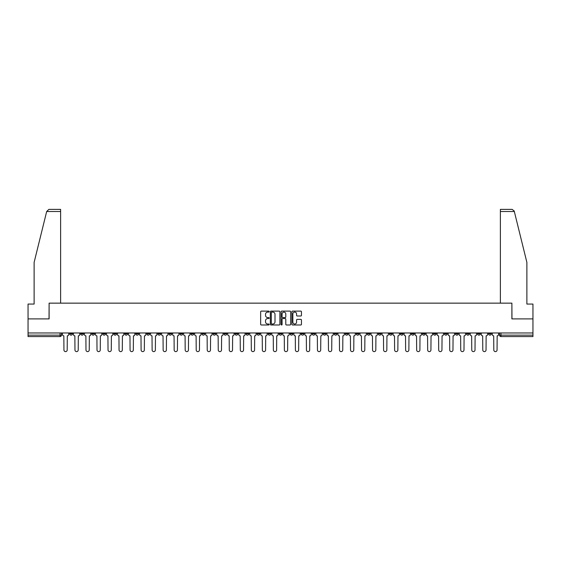 <?xml version="1.0" encoding="UTF-8"?>
<svg xmlns="http://www.w3.org/2000/svg" width="561" height="561" viewBox="0 0 561 561"><rect width="100%" height="100%" fill="white"/><g stroke="black" fill="none" stroke-linecap="round" stroke-linejoin="round"><path stroke-width="0.84" d="M269.196 311.6A0.484 0.484 0 0 0 268.712 311.117L261.342 311.117A0.694 0.694 0 0 0 260.648 311.811L260.648 324.293A0.694 0.694 0 0 0 261.342 324.987L268.712 324.987A0.484 0.484 0 0 0 269.196 324.503A0.484 0.484 0 0 0 268.712 324.02L267.758 324.02A2.216 2.216 0 0 1 265.535 321.797L265.535 320.759A2.216 2.216 0 0 1 267.758 318.536L268.712 318.536A0.484 0.484 0 0 0 269.196 318.052A0.484 0.484 0 0 0 268.712 317.568L267.758 317.568A2.216 2.216 0 0 1 265.535 315.345L265.535 314.307A2.216 2.216 0 0 1 267.758 312.091L268.712 312.091A0.484 0.484 0 0 0 269.196 311.6M433.401 332.961L433.401 333.739L436.227 333.739A1.417 1.417 0 0 1 434.81 335.148A1.417 1.417 0 0 1 433.401 333.739L433.401 332.961M367.266 332.961L367.266 333.739L370.092 333.739A1.417 1.417 0 0 1 368.675 335.148A1.417 1.417 0 0 1 367.266 333.739L367.266 332.961M356.242 332.961L356.242 333.739L359.068 333.739A1.417 1.417 0 0 1 357.659 335.148A1.417 1.417 0 0 1 356.242 333.739L356.242 332.961M290.107 332.961L290.107 333.739L292.933 333.739A1.417 1.417 0 0 1 291.524 335.148A1.417 1.417 0 0 1 290.107 333.739L290.107 332.961M279.083 332.961L279.083 333.739L281.917 333.739A1.417 1.417 0 0 1 280.5 335.148A1.417 1.417 0 0 1 279.083 333.739L279.083 332.961M268.067 332.961L268.067 333.739L270.893 333.739A1.417 1.417 0 0 1 269.476 335.148A1.417 1.417 0 0 1 268.067 333.739L268.067 332.961M246.02 332.961L246.02 333.739L248.846 333.739A1.417 1.417 0 0 1 247.436 335.148A1.417 1.417 0 0 1 246.02 333.739L246.02 332.961M223.979 333.739L223.979 332.961L223.979 333.739A1.417 1.417 0 0 0 225.389 335.148A1.417 1.417 0 0 1 223.979 333.739L226.805 333.739A1.417 1.417 0 0 1 225.389 335.148A1.417 1.417 0 0 0 226.805 333.739L226.805 332.961L226.805 333.739M212.956 333.739L212.956 332.961L212.956 333.739A1.417 1.417 0 0 0 214.365 335.148A1.417 1.417 0 0 1 212.956 333.739L215.782 333.739A1.417 1.417 0 0 1 214.365 335.148M201.932 333.739L201.932 332.961L201.932 333.739A1.417 1.417 0 0 0 203.341 335.148A1.417 1.417 0 0 1 201.932 333.739L204.758 333.739A1.417 1.417 0 0 1 203.341 335.148A1.417 1.417 0 0 0 204.758 333.739L204.758 332.961L204.758 333.739M190.908 332.961L190.908 333.739L193.734 333.739A1.417 1.417 0 0 1 192.325 335.148A1.417 1.417 0 0 1 190.908 333.739L190.908 332.961M179.885 332.961L179.885 333.739L182.711 333.739A1.417 1.417 0 0 1 181.301 335.148A1.417 1.417 0 0 1 179.885 333.739L179.885 332.961M168.868 332.961L168.868 333.739L171.694 333.739A1.417 1.417 0 0 1 170.278 335.148A1.417 1.417 0 0 1 168.868 333.739L168.868 332.961M157.844 333.739L157.844 332.961L157.844 333.739A1.417 1.417 0 0 0 159.254 335.148A1.417 1.417 0 0 1 157.844 333.739L160.67 333.739A1.417 1.417 0 0 1 159.254 335.148M135.797 333.739L135.797 332.961L135.797 333.739A1.417 1.417 0 0 0 137.214 335.148A1.417 1.417 0 0 1 135.797 333.739L138.623 333.739A1.417 1.417 0 0 1 137.214 335.148A1.417 1.417 0 0 0 138.623 333.739L138.623 332.961L138.623 333.739M124.773 333.739L124.773 332.961L124.773 333.739A1.417 1.417 0 0 0 126.19 335.148A1.417 1.417 0 0 1 124.773 333.739L127.599 333.739A1.417 1.417 0 0 1 126.19 335.148A1.417 1.417 0 0 0 127.599 333.739L127.599 332.961L127.599 333.739M113.757 333.739L113.757 332.961L113.757 333.739A1.417 1.417 0 0 0 115.166 335.148A1.417 1.417 0 0 1 113.757 333.739L116.583 333.739A1.417 1.417 0 0 1 115.166 335.148A1.417 1.417 0 0 0 116.583 333.739L116.583 332.961L116.583 333.739M102.733 333.739L102.733 332.961L102.733 333.739A1.417 1.417 0 0 0 104.143 335.148A1.417 1.417 0 0 1 102.733 333.739L105.559 333.739A1.417 1.417 0 0 1 104.143 335.148M91.709 333.739L91.709 332.961L91.709 333.739A1.417 1.417 0 0 0 93.126 335.148A1.417 1.417 0 0 1 91.709 333.739L94.536 333.739A1.417 1.417 0 0 1 93.126 335.148A1.417 1.417 0 0 0 94.536 333.739L94.536 332.961L94.536 333.739M80.686 333.739L80.686 332.961L80.686 333.739A1.417 1.417 0 0 0 82.102 335.148A1.417 1.417 0 0 1 80.686 333.739L83.512 333.739A1.417 1.417 0 0 1 82.102 335.148A1.417 1.417 0 0 0 83.512 333.739L83.512 332.961L83.512 333.739M300.766 316.004A0.694 0.694 0 0 0 301.46 315.317L301.46 311.811A0.694 0.694 0 0 0 300.766 311.117L292.583 311.117A0.694 0.694 0 0 0 291.888 311.811L291.888 324.293A0.694 0.694 0 0 0 292.583 324.987L300.766 324.987A0.694 0.694 0 0 0 301.46 324.293L301.46 320.065A0.694 0.694 0 0 0 300.766 319.37L297.267 319.37A0.694 0.694 0 0 0 296.573 320.065L296.573 322.161A1.858 1.858 0 0 1 294.714 324.02A1.858 1.858 0 0 1 292.863 322.161L292.863 313.943A1.858 1.858 0 0 1 294.714 312.091A1.858 1.858 0 0 1 296.573 313.943L296.573 315.317A0.694 0.694 0 0 0 297.267 316.004L300.766 316.004M46.675 211.504L48.856 209.386L60.623 209.386L60.623 211.504L46.675 211.504L34.123 262.38L34.123 304.062L28.05 304.062L28.05 318.9L49.109 318.9L49.109 303.143L511.891 303.143L511.891 318.9L532.95 318.9L532.95 332.961L28.05 332.961L28.05 335.148L61.472 335.148L61.472 332.961M28.05 318.9L28.05 332.961M279.89 311.811A0.694 0.694 0 0 0 279.203 311.117L271.019 311.117A0.694 0.694 0 0 0 270.325 311.811L270.325 324.293A0.694 0.694 0 0 0 271.019 324.987L279.203 324.987A0.694 0.694 0 0 0 279.89 324.293L279.89 311.811M281.797 311.117L289.981 311.117A0.694 0.694 0 0 1 290.675 311.811L290.675 324.293A0.694 0.694 0 0 1 289.981 324.987L286.482 324.987A0.694 0.694 0 0 1 285.787 324.293L285.787 319.23A0.694 0.694 0 0 0 285.093 318.536L282.772 318.536A0.694 0.694 0 0 0 282.078 319.23L282.078 324.503A0.484 0.484 0 0 1 281.594 324.987A0.484 0.484 0 0 1 281.11 324.503L281.11 311.811A0.694 0.694 0 0 1 281.797 311.117M499.528 332.961L499.528 335.148L532.95 335.148L532.95 336.565L500.945 336.565A1.417 1.417 0 0 1 499.528 335.148A1.417 1.417 0 0 0 500.945 336.565L500.945 332.961M532.95 332.961L532.95 335.148M61.472 335.148A1.417 1.417 0 0 1 60.055 336.565L28.05 336.565L28.05 335.148M491.331 333.739L491.331 332.961L491.331 333.739A1.417 1.417 0 0 1 489.921 335.148A1.417 1.417 0 0 1 488.505 333.739L491.331 333.739A1.417 1.417 0 0 1 489.921 335.148M488.505 332.961L488.505 333.739M480.314 332.961L480.314 333.739A1.417 1.417 0 0 1 478.898 335.148A1.417 1.417 0 0 1 477.488 333.739A1.417 1.417 0 0 0 478.898 335.148M477.488 332.961L477.488 333.739L480.314 333.739M469.291 332.961L469.291 333.739A1.417 1.417 0 0 1 467.874 335.148A1.417 1.417 0 0 1 466.464 333.739L469.291 333.739A1.417 1.417 0 0 1 467.874 335.148M466.464 332.961L466.464 333.739M458.267 332.961L458.267 333.739A1.417 1.417 0 0 1 456.857 335.148A1.417 1.417 0 0 1 455.441 333.739A1.417 1.417 0 0 0 456.857 335.148M455.441 332.961L455.441 333.739L458.267 333.739M447.243 332.961L447.243 333.739A1.417 1.417 0 0 1 445.834 335.148A1.417 1.417 0 0 1 444.417 333.739L447.243 333.739M444.417 332.961L444.417 333.739M436.227 332.961L436.227 333.739A1.417 1.417 0 0 1 434.81 335.148M425.203 332.961L425.203 333.739A1.417 1.417 0 0 1 423.786 335.148A1.417 1.417 0 0 1 422.377 333.739L425.203 333.739M422.377 332.961L422.377 333.739M414.179 332.961L414.179 333.739A1.417 1.417 0 0 1 412.763 335.148A1.417 1.417 0 0 1 411.353 333.739L414.179 333.739M411.353 332.961L411.353 333.739M403.156 332.961L403.156 333.739A1.417 1.417 0 0 1 401.746 335.148A1.417 1.417 0 0 1 400.33 333.739A1.417 1.417 0 0 0 401.746 335.148M400.33 332.961L400.33 333.739L403.156 333.739M392.132 332.961L392.132 333.739A1.417 1.417 0 0 1 390.722 335.148A1.417 1.417 0 0 1 389.306 333.739L392.132 333.739M389.306 332.961L389.306 333.739M381.115 332.961L381.115 333.739A1.417 1.417 0 0 1 379.699 335.148A1.417 1.417 0 0 1 378.289 333.739L381.115 333.739M378.289 332.961L378.289 333.739M370.092 332.961L370.092 333.739M359.068 332.961L359.068 333.739L359.068 332.961M348.044 332.961L348.044 333.739A1.417 1.417 0 0 1 346.635 335.148A1.417 1.417 0 0 1 345.218 333.739L348.044 333.739M345.218 332.961L345.218 333.739M337.021 332.961L337.021 333.739A1.417 1.417 0 0 1 335.611 335.148A1.417 1.417 0 0 1 334.195 333.739L337.021 333.739M334.195 332.961L334.195 333.739M326.004 332.961L326.004 333.739A1.417 1.417 0 0 1 324.588 335.148A1.417 1.417 0 0 1 323.178 333.739L326.004 333.739M323.178 332.961L323.178 333.739M314.98 332.961L314.98 333.739A1.417 1.417 0 0 1 313.564 335.148A1.417 1.417 0 0 1 312.154 333.739L314.98 333.739M312.154 332.961L312.154 333.739M303.957 332.961L303.957 333.739A1.417 1.417 0 0 1 302.547 335.148A1.417 1.417 0 0 1 301.131 333.739L303.957 333.739M301.131 332.961L301.131 333.739M292.933 332.961L292.933 333.739A1.417 1.417 0 0 1 291.524 335.148M281.917 332.961L281.917 333.739M270.893 333.739L270.893 332.961L270.893 333.739A1.417 1.417 0 0 1 269.476 335.148M259.869 332.961L259.869 333.739A1.417 1.417 0 0 1 258.453 335.148A1.417 1.417 0 0 1 257.043 333.739A1.417 1.417 0 0 0 258.453 335.148A1.417 1.417 0 0 0 259.869 333.739L257.043 333.739L257.043 332.961M248.846 333.739L248.846 332.961L248.846 333.739A1.417 1.417 0 0 1 247.436 335.148M237.822 332.961L237.822 333.739A1.417 1.417 0 0 1 236.412 335.148A1.417 1.417 0 0 1 234.996 333.739A1.417 1.417 0 0 0 236.412 335.148M234.996 332.961L234.996 333.739L237.822 333.739M215.782 332.961L215.782 333.739L215.782 332.961M193.734 333.739L193.734 332.961L193.734 333.739A1.417 1.417 0 0 1 192.325 335.148M182.711 333.739L182.711 332.961L182.711 333.739A1.417 1.417 0 0 1 181.301 335.148M171.694 333.739L171.694 332.961L171.694 333.739A1.417 1.417 0 0 1 170.278 335.148M160.67 332.961L160.67 333.739L160.67 332.961M149.647 333.739L149.647 332.961L149.647 333.739A1.417 1.417 0 0 1 148.237 335.148A1.417 1.417 0 0 1 146.821 333.739L149.647 333.739A1.417 1.417 0 0 1 148.237 335.148M146.821 332.961L146.821 333.739M105.559 332.961L105.559 333.739L105.559 332.961M72.495 332.961L72.495 333.739A1.417 1.417 0 0 1 71.079 335.148A1.417 1.417 0 0 1 69.669 333.739A1.417 1.417 0 0 0 71.079 335.148A1.417 1.417 0 0 0 72.495 333.739L72.495 332.961M69.669 332.961L69.669 333.739L72.495 333.739M271.776 312.091A0.484 0.484 0 0 0 271.293 312.575L271.293 323.529A0.484 0.484 0 0 0 271.776 324.02L272.786 324.02A2.216 2.216 0 0 0 275.002 321.797L275.002 314.307A2.216 2.216 0 0 0 272.786 312.091L271.776 312.091M285.787 313.978A1.858 1.858 0 0 0 283.936 312.126A1.858 1.858 0 0 0 282.078 313.978L282.078 316.874A0.694 0.694 0 0 0 282.772 317.568L285.093 317.568A0.694 0.694 0 0 0 285.787 316.874L285.787 313.978M62.425 334.447L62.425 332.961L62.425 334.447A1.417 1.417 0 0 0 63.835 335.857L63.94 349.987A1.627 1.627 0 0 0 65.567 351.614A1.627 1.627 0 0 0 67.194 349.987L67.299 335.857A1.417 1.417 0 0 0 68.708 334.447L68.708 332.961L68.708 334.447M63.835 335.857L63.94 349.987M67.194 349.987L67.299 335.857M73.449 334.447L73.449 332.961L73.449 334.447A1.417 1.417 0 0 0 74.858 335.857L74.964 349.987A1.627 1.627 0 0 0 76.591 351.614A1.627 1.627 0 0 0 78.217 349.987L78.323 335.857A1.417 1.417 0 0 0 79.732 334.447L79.732 332.961L79.732 334.447M84.466 334.447L84.466 332.961L84.466 334.447A1.417 1.417 0 0 0 85.882 335.857L85.987 349.987A1.627 1.627 0 0 0 87.614 351.614A1.627 1.627 0 0 0 89.234 349.987L89.346 335.857A1.417 1.417 0 0 0 90.756 334.447L90.756 332.961L90.756 334.447M60.623 303.143L60.623 211.504M49.031 318.9L49.109 303.143M532.95 318.9L532.95 304.062L526.877 304.062L526.877 262.38L514.199 210.999L512.144 209.386L500.377 209.386L500.377 303.143M511.969 318.9L511.891 303.143M74.858 335.857L74.964 349.987M78.217 349.987L78.323 335.857M85.882 335.857L85.987 349.987M89.234 349.987L89.346 335.857M95.489 334.447L95.489 332.961L95.489 334.447A1.417 1.417 0 0 0 96.906 335.857L97.011 349.987A1.627 1.627 0 0 0 98.631 351.614A1.627 1.627 0 0 0 100.258 349.987L100.363 335.857A1.417 1.417 0 0 0 101.779 334.447L101.779 332.961L101.779 334.447M106.513 334.447L106.513 332.961L106.513 334.447A1.417 1.417 0 0 0 107.922 335.857L108.035 349.987A1.627 1.627 0 0 0 109.654 351.614A1.627 1.627 0 0 0 111.281 349.987L111.387 335.857A1.417 1.417 0 0 0 112.803 334.447L112.803 332.961L112.803 334.447M117.537 334.447L117.537 332.961L117.537 334.447A1.417 1.417 0 0 0 118.946 335.857L119.051 349.987A1.627 1.627 0 0 0 120.678 351.614A1.627 1.627 0 0 0 122.305 349.987L122.41 335.857A1.417 1.417 0 0 0 123.82 334.447L123.82 332.961L123.82 334.447M96.906 335.857L97.011 349.987M100.258 349.987L100.363 335.857M107.922 335.857L108.035 349.987M111.281 349.987L111.387 335.857M118.946 335.857L119.051 349.987M122.305 349.987L122.41 335.857M128.553 334.447L128.553 332.961L128.553 334.447A1.417 1.417 0 0 0 129.97 335.857L130.075 349.987A1.627 1.627 0 0 0 131.702 351.614A1.627 1.627 0 0 0 133.329 349.987L133.434 335.857A1.417 1.417 0 0 0 134.843 334.447L134.843 332.961L134.843 334.447M129.97 335.857L130.075 349.987M133.329 349.987L133.434 335.857M139.577 334.447L139.577 332.961L139.577 334.447A1.417 1.417 0 0 0 140.993 335.857L141.099 349.987A1.627 1.627 0 0 0 142.725 351.614A1.627 1.627 0 0 0 144.345 349.987L144.45 335.857A1.417 1.417 0 0 0 145.867 334.447L145.867 332.961L145.867 334.447M140.993 335.857L141.099 349.987M144.345 349.987L144.45 335.857M150.6 334.447L150.6 332.961L150.6 334.447A1.417 1.417 0 0 0 152.017 335.857L152.122 349.987A1.627 1.627 0 0 0 153.742 351.614A1.627 1.627 0 0 0 155.369 349.987L155.474 335.857A1.417 1.417 0 0 0 156.891 334.447L156.891 332.961L156.891 334.447M152.017 335.857L152.122 349.987M155.369 349.987L155.474 335.857M161.624 334.447L161.624 332.961L161.624 334.447A1.417 1.417 0 0 0 163.034 335.857L163.139 349.987A1.627 1.627 0 0 0 164.766 351.614A1.627 1.627 0 0 0 166.393 349.987L166.498 335.857A1.417 1.417 0 0 0 167.914 334.447L167.914 332.961L167.914 334.447M163.034 335.857L163.139 349.987M166.393 349.987L166.498 335.857M172.648 334.447L172.648 332.961L172.648 334.447A1.417 1.417 0 0 0 174.057 335.857L174.162 349.987A1.627 1.627 0 0 0 175.789 351.614A1.627 1.627 0 0 0 177.416 349.987L177.521 335.857A1.417 1.417 0 0 0 178.931 334.447L178.931 332.961L178.931 334.447M183.664 334.447L183.664 332.961L183.664 334.447A1.417 1.417 0 0 0 185.081 335.857L185.186 349.987A1.627 1.627 0 0 0 186.813 351.614A1.627 1.627 0 0 0 188.44 349.987L188.545 335.857A1.417 1.417 0 0 0 189.955 334.447L189.955 332.961L189.955 334.447M194.688 334.447L194.688 332.961L194.688 334.447A1.417 1.417 0 0 0 196.105 335.857L196.21 349.987A1.627 1.627 0 0 0 197.837 351.614A1.627 1.627 0 0 0 199.457 349.987L199.562 335.857A1.417 1.417 0 0 0 200.978 334.447L200.978 332.961L200.978 334.447M205.712 334.447L205.712 332.961L205.712 334.447A1.417 1.417 0 0 0 207.128 335.857L207.233 349.987A1.627 1.627 0 0 0 208.853 351.614A1.627 1.627 0 0 0 210.48 349.987L210.585 335.857A1.417 1.417 0 0 0 212.002 334.447L212.002 332.961L212.002 334.447M216.735 334.447L216.735 332.961L216.735 334.447A1.417 1.417 0 0 0 218.145 335.857L218.25 349.987A1.627 1.627 0 0 0 219.877 351.614A1.627 1.627 0 0 0 221.504 349.987L221.609 335.857A1.417 1.417 0 0 0 223.026 334.447L223.026 332.961L223.026 334.447M227.759 334.447L227.759 332.961L227.759 334.447A1.417 1.417 0 0 0 229.169 335.857L229.274 349.987A1.627 1.627 0 0 0 230.901 351.614A1.627 1.627 0 0 0 232.527 349.987L232.633 335.857A1.417 1.417 0 0 0 234.042 334.447L234.042 332.961L234.042 334.447M174.057 335.857L174.162 349.987M177.416 349.987L177.521 335.857M185.081 335.857L185.186 349.987M188.44 349.987L188.545 335.857M196.105 335.857L196.21 349.987M199.457 349.987L199.562 335.857M207.128 335.857L207.233 349.987M210.48 349.987L210.585 335.857M218.145 335.857L218.25 349.987M221.504 349.987L221.609 335.857M229.169 335.857L229.274 349.987M232.527 349.987L232.633 335.857M238.776 334.447L238.776 332.961L238.776 334.447A1.417 1.417 0 0 0 240.192 335.857L240.297 349.987A1.627 1.627 0 0 0 241.924 351.614A1.627 1.627 0 0 0 243.544 349.987L243.656 335.857A1.417 1.417 0 0 0 245.066 334.447L245.066 332.961L245.066 334.447M240.192 335.857L240.297 349.987M243.544 349.987L243.656 335.857M249.799 334.447L249.799 332.961L249.799 334.447A1.417 1.417 0 0 0 251.216 335.857L251.321 349.987A1.627 1.627 0 0 0 252.948 351.614A1.627 1.627 0 0 0 254.568 349.987L254.673 335.857A1.417 1.417 0 0 0 256.089 334.447L256.089 332.961L256.089 334.447M251.216 335.857L251.321 349.987M254.568 349.987L254.673 335.857M260.823 334.447L260.823 332.961L260.823 334.447A1.417 1.417 0 0 0 262.232 335.857L262.345 349.987A1.627 1.627 0 0 0 263.965 351.614A1.627 1.627 0 0 0 265.591 349.987L265.697 335.857A1.417 1.417 0 0 0 267.113 334.447L267.113 332.961L267.113 334.447M262.232 335.857L262.345 349.987M265.591 349.987L265.697 335.857M271.847 334.447L271.847 332.961L271.847 334.447A1.417 1.417 0 0 0 273.256 335.857L273.361 349.987A1.627 1.627 0 0 0 274.988 351.614A1.627 1.627 0 0 0 276.615 349.987L276.72 335.857A1.417 1.417 0 0 0 278.13 334.447L278.13 332.961L278.13 334.447M273.256 335.857L273.361 349.987M276.615 349.987L276.72 335.857M282.87 334.447L282.87 332.961L282.87 334.447A1.417 1.417 0 0 0 284.28 335.857L284.385 349.987A1.627 1.627 0 0 0 286.012 351.614A1.627 1.627 0 0 0 287.639 349.987L287.744 335.857A1.417 1.417 0 0 0 289.153 334.447L289.153 332.961L289.153 334.447M284.28 335.857L284.385 349.987M287.639 349.987L287.744 335.857M293.887 334.447L293.887 332.961L293.887 334.447A1.417 1.417 0 0 0 295.303 335.857L295.409 349.987A1.627 1.627 0 0 0 297.035 351.614A1.627 1.627 0 0 0 298.655 349.987L298.768 335.857A1.417 1.417 0 0 0 300.177 334.447L300.177 332.961L300.177 334.447M295.303 335.857L295.409 349.987M298.655 349.987L298.768 335.857M304.911 334.447L304.911 332.961L304.911 334.447A1.417 1.417 0 0 0 306.327 335.857L306.432 349.987A1.627 1.627 0 0 0 308.052 351.614A1.627 1.627 0 0 0 309.679 349.987L309.784 335.857A1.417 1.417 0 0 0 311.201 334.447L311.201 332.961L311.201 334.447M306.327 335.857L306.432 349.987M309.679 349.987L309.784 335.857M315.934 334.447L315.934 332.961L315.934 334.447A1.417 1.417 0 0 0 317.344 335.857L317.456 349.987A1.627 1.627 0 0 0 319.076 351.614A1.627 1.627 0 0 0 320.703 349.987L320.808 335.857A1.417 1.417 0 0 0 322.224 334.447L322.224 332.961L322.224 334.447M317.344 335.857L317.456 349.987M320.703 349.987L320.808 335.857M326.958 334.447L326.958 332.961L326.958 334.447A1.417 1.417 0 0 0 328.367 335.857L328.473 349.987A1.627 1.627 0 0 0 330.099 351.614A1.627 1.627 0 0 0 331.726 349.987L331.832 335.857A1.417 1.417 0 0 0 333.241 334.447L333.241 332.961L333.241 334.447M328.367 335.857L328.473 349.987M331.726 349.987L331.832 335.857M337.974 334.447L337.974 332.961L337.974 334.447A1.417 1.417 0 0 0 339.391 335.857L339.496 349.987A1.627 1.627 0 0 0 341.123 351.614A1.627 1.627 0 0 0 342.75 349.987L342.855 335.857A1.417 1.417 0 0 0 344.265 334.447L344.265 332.961L344.265 334.447M339.391 335.857L339.496 349.987M342.75 349.987L342.855 335.857M348.998 334.447L348.998 332.961L348.998 334.447A1.417 1.417 0 0 0 350.415 335.857L350.52 349.987A1.627 1.627 0 0 0 352.147 351.614A1.627 1.627 0 0 0 353.767 349.987L353.872 335.857A1.417 1.417 0 0 0 355.288 334.447L355.288 332.961L355.288 334.447M350.415 335.857L350.52 349.987M353.767 349.987L353.872 335.857M360.022 334.447L360.022 332.961L360.022 334.447A1.417 1.417 0 0 0 361.438 335.857L361.543 349.987A1.627 1.627 0 0 0 363.163 351.614A1.627 1.627 0 0 0 364.79 349.987L364.895 335.857A1.417 1.417 0 0 0 366.312 334.447L366.312 332.961L366.312 334.447M361.438 335.857L361.543 349.987M364.79 349.987L364.895 335.857M371.045 334.447L371.045 332.961L371.045 334.447A1.417 1.417 0 0 0 372.455 335.857L372.56 349.987A1.627 1.627 0 0 0 374.187 351.614A1.627 1.627 0 0 0 375.814 349.987L375.919 335.857A1.417 1.417 0 0 0 377.336 334.447L377.336 332.961L377.336 334.447M372.455 335.857L372.56 349.987M375.814 349.987L375.919 335.857M382.069 334.447L382.069 332.961L382.069 334.447A1.417 1.417 0 0 0 383.479 335.857L383.584 349.987A1.627 1.627 0 0 0 385.211 351.614A1.627 1.627 0 0 0 386.838 349.987L386.943 335.857A1.417 1.417 0 0 0 388.352 334.447L388.352 332.961L388.352 334.447M383.479 335.857L383.584 349.987M386.838 349.987L386.943 335.857M393.086 334.447L393.086 332.961L393.086 334.447A1.417 1.417 0 0 0 394.502 335.857L394.607 349.987A1.627 1.627 0 0 0 396.234 351.614A1.627 1.627 0 0 0 397.861 349.987L397.966 335.857A1.417 1.417 0 0 0 399.376 334.447L399.376 332.961L399.376 334.447M394.502 335.857L394.607 349.987M397.861 349.987L397.966 335.857M404.109 334.447L404.109 332.961L404.109 334.447A1.417 1.417 0 0 0 405.526 335.857L405.631 349.987A1.627 1.627 0 0 0 407.258 351.614A1.627 1.627 0 0 0 408.878 349.987L408.983 335.857A1.417 1.417 0 0 0 410.4 334.447L410.4 332.961L410.4 334.447M405.526 335.857L405.631 349.987M408.878 349.987L408.983 335.857M415.133 334.447L415.133 332.961L415.133 334.447A1.417 1.417 0 0 0 416.55 335.857L416.655 349.987A1.627 1.627 0 0 0 418.275 351.614A1.627 1.627 0 0 0 419.901 349.987L420.007 335.857A1.417 1.417 0 0 0 421.423 334.447L421.423 332.961L421.423 334.447M416.55 335.857L416.655 349.987M419.901 349.987L420.007 335.857M426.157 334.447L426.157 332.961L426.157 334.447A1.417 1.417 0 0 0 427.566 335.857L427.671 349.987A1.627 1.627 0 0 0 429.298 351.614A1.627 1.627 0 0 0 430.925 349.987L431.03 335.857A1.417 1.417 0 0 0 432.447 334.447L432.447 332.961L432.447 334.447M427.566 335.857L427.671 349.987M430.925 349.987L431.03 335.857M437.18 334.447L437.18 332.961L437.18 334.447A1.417 1.417 0 0 0 438.59 335.857L438.695 349.987A1.627 1.627 0 0 0 440.322 351.614A1.627 1.627 0 0 0 441.949 349.987L442.054 335.857A1.417 1.417 0 0 0 443.463 334.447L443.463 332.961L443.463 334.447M438.59 335.857L438.695 349.987M441.949 349.987L442.054 335.857M448.197 334.447L448.197 332.961L448.197 334.447A1.417 1.417 0 0 0 449.613 335.857L449.719 349.987A1.627 1.627 0 0 0 451.346 351.614A1.627 1.627 0 0 0 452.965 349.987L453.078 335.857A1.417 1.417 0 0 0 454.487 334.447L454.487 332.961L454.487 334.447M449.613 335.857L449.719 349.987M452.965 349.987L453.078 335.857M459.221 334.447L459.221 332.961L459.221 334.447A1.417 1.417 0 0 0 460.637 335.857L460.742 349.987A1.627 1.627 0 0 0 462.369 351.614A1.627 1.627 0 0 0 463.989 349.987L464.094 335.857A1.417 1.417 0 0 0 465.511 334.447L465.511 332.961L465.511 334.447M460.637 335.857L460.742 349.987M463.989 349.987L464.094 335.857M470.244 334.447L470.244 332.961L470.244 334.447A1.417 1.417 0 0 0 471.654 335.857L471.766 349.987A1.627 1.627 0 0 0 473.386 351.614A1.627 1.627 0 0 0 475.013 349.987L475.118 335.857A1.417 1.417 0 0 0 476.534 334.447L476.534 332.961L476.534 334.447M471.654 335.857L471.766 349.987M475.013 349.987L475.118 335.857M481.268 334.447L481.268 332.961L481.268 334.447A1.417 1.417 0 0 0 482.677 335.857L482.783 349.987A1.627 1.627 0 0 0 484.409 351.614A1.627 1.627 0 0 0 486.036 349.987L486.142 335.857A1.417 1.417 0 0 0 487.551 334.447L487.551 332.961L487.551 334.447M482.677 335.857L482.783 349.987M486.036 349.987L486.142 335.857M492.292 334.447L492.292 332.961L492.292 334.447A1.417 1.417 0 0 0 493.701 335.857L493.806 349.987A1.627 1.627 0 0 0 495.433 351.614A1.627 1.627 0 0 0 497.06 349.987L497.165 335.857A1.417 1.417 0 0 0 498.575 334.447L498.575 332.961L498.575 334.447M493.701 335.857L493.806 349.987M497.06 349.987L497.165 335.857M60.055 332.961L60.055 336.565M514.325 211.504L500.377 211.504"/></g></svg>
